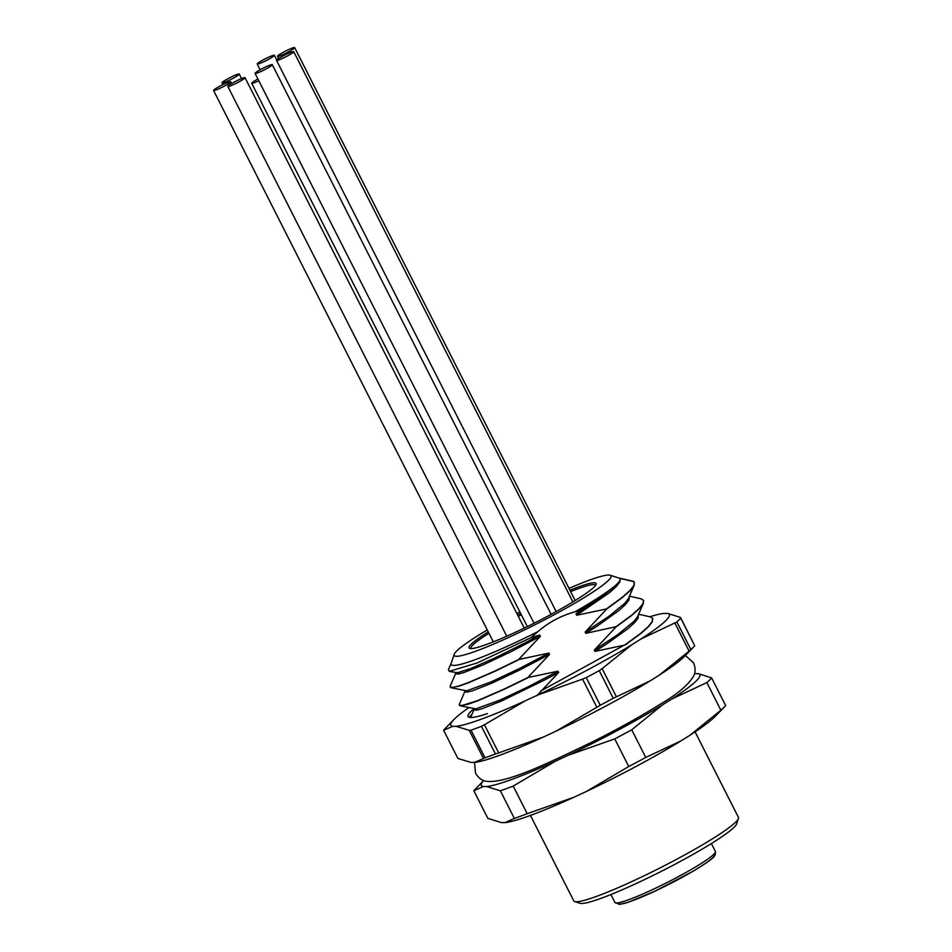 <?xml version="1.0" encoding="UTF-8"?>
<svg xmlns="http://www.w3.org/2000/svg" width="952" height="952" viewBox="0 0 952 952"><rect width="100%" height="100%" fill="white"/><g stroke="black" fill="none" stroke-linecap="round" stroke-linejoin="round"><path stroke-width="1.43" d="M619.086 578.09L632.949 581.22A105.886 11.031 153.1 0 1 633.889 581.612L619.8 578.411A94.76 9.877 153.1 0 1 620.157 578.816A94.76 9.877 153.1 0 1 615.361 585.504C608.78 591.751 596.987 600.046 579.994 610.387L574.901 611.85C561.097 615.658 548.78 622.239 537.939 631.592L530.907 637.721L476.928 663.044L449.261 671.327L448.44 669.661M574.901 611.85A94.76 9.877 -26.9 0 0 615.361 585.504L599.439 598.51L575.984 613.992L579.994 610.387M633.889 581.612L634.27 585.087L629.927 590.799L622.441 597.451L606.876 608.863L585.147 632.057L585.801 633.342L597.344 625.988L618.717 610.648L625.393 604.639L628.986 600.022L629.236 596.714M634.27 585.087L628.332 598.737L624.738 603.354L608.59 616.563L585.147 632.057M629.462 596.19L641.255 598.856L643.623 600.486L643.135 603.77L639.089 608.852L631.604 615.516L616.039 626.928L594.31 650.109L594.964 651.394L606.507 644.052L627.88 628.713L634.556 622.703L638.149 618.086L638.399 614.766M643.433 603.152L637.495 616.801L633.901 621.418L617.753 634.627L594.31 650.109M638.625 614.242L650.418 616.908L652.786 618.538L652.298 621.823L648.252 626.916L640.767 633.568L625.202 644.992L594.964 651.394M530.907 637.721L539.689 635.043L526.004 642.398L495.385 657.713L471.288 668.316L457.472 672.766L449.261 671.338M539.689 635.043L540.343 636.341L518.614 659.522L548.852 653.108L519.316 668.578L491.422 681.775L466.635 690.831L450.867 687.689L450.141 686.249L455.853 673.088M518.721 659.724L495.314 671.124L468.325 682.846L458.935 686.19L450.867 687.689M548.852 653.108L549.506 654.393L527.777 677.586L558.015 671.172L528.479 686.642L500.585 699.839L475.798 708.883L460.03 705.753L459.304 704.313L465.016 691.152M527.884 677.788L504.477 689.188L477.487 700.91L468.098 704.242L460.03 705.753M620.157 578.816L619.823 581.97L616.23 586.587L609.554 592.596L576.638 615.278L606.876 608.863M634.365 582.219L633.877 585.504L629.819 590.597L622.334 597.249L606.781 608.661M643.528 600.272L643.04 603.568L638.982 608.649L631.497 615.301L615.944 626.725L585.801 633.342M652.691 618.336L652.191 621.62L648.145 626.713L640.66 633.366L625.107 644.778M518.614 659.522L495.207 670.922L468.217 682.643L458.828 685.987L452.712 687.475L450.082 687.058M540.343 636.341L510.808 651.811L482.914 665.008L463.576 672.659L458.126 674.052L455.829 673.766L455.282 672.707M527.777 677.586L504.37 688.986L477.38 700.708L461.875 705.539L459.245 705.123M549.506 654.393L519.971 669.875L492.077 683.06L472.739 690.712L467.289 692.116L464.993 691.83L464.445 690.759M558.015 671.172L558.669 672.457L544.984 679.799L501.24 701.124L481.902 708.776L476.452 710.18L474.155 709.894L473.608 708.823M558.669 672.457L536.94 695.638M575.984 613.992L576.638 615.278M568.998 588.36A87.965 9.163 153.1 0 1 610.184 575.234A87.965 9.163 153.1 0 1 548.685 617.669A87.965 9.163 153.1 0 1 456.579 656.297A87.965 9.163 153.1 0 1 454.152 654.393A87.965 9.163 153.1 0 1 487.269 629.962M516.853 613.493A87.965 9.163 153.1 0 1 519.875 611.898M454.152 654.393L451.153 663.401A94.76 9.877 -26.9 0 0 453.759 665.448A94.76 9.877 -26.9 0 0 537.939 631.592M619.8 578.411A94.76 9.877 -26.9 0 0 619.216 578.126L610.184 575.234M505.81 822.552A122.499 12.769 -26.9 0 0 506.059 822.516A122.499 12.769 -26.9 0 0 573.854 797.276L586.42 791.433A122.499 12.769 -26.9 0 0 680.823 740.977L690.117 735.134A122.499 12.769 -26.9 0 0 715.19 716.416L724.532 706.789A135.755 14.149 -26.9 0 0 725.65 705.563L711.644 677.943A135.755 14.149 153.1 0 1 706.86 682.572L720.866 710.192A135.755 14.149 -26.9 0 0 724.532 706.789M473.846 790.767A135.755 14.149 153.1 0 1 475.06 789.434L483.675 780.533A122.499 12.769 -26.9 0 0 483.307 786.531L473.846 790.767L487.852 818.375L501.621 822.647L506.059 822.516M483.307 786.531L486.579 786.531A122.499 12.769 -26.9 0 0 555.528 761.16L568.094 755.317A122.499 12.769 -26.9 0 0 662.497 704.861L671.791 699.018A122.499 12.769 -26.9 0 0 698.459 673.671L694.508 673.671M504.905 822.659L514.366 818.423A135.755 14.149 -26.9 0 0 527.206 813.698L573.854 797.276M555.528 761.16L513.188 786.078A135.755 14.149 153.1 0 1 500.359 790.803L514.366 818.423M500.359 790.803L486.579 786.531M513.188 786.078L527.206 813.698M586.42 791.433L628.748 766.515A135.755 14.149 -26.9 0 0 645.765 757.423L680.823 740.977M662.497 704.861L631.747 729.803A135.755 14.149 153.1 0 1 614.73 738.895L628.748 766.515M614.73 738.895L568.094 755.317M631.747 729.803L645.765 757.423M690.117 735.134L720.866 710.192M706.86 682.572L671.791 699.018M698.459 673.671L711.644 677.943M530.431 815.424L573.782 900.889A92.308 9.615 -26.9 0 0 574.699 901.556A92.308 9.615 -26.9 0 0 660.462 867.7A92.308 9.615 -26.9 0 0 738.431 818.482A92.308 9.615 -26.9 0 0 738.431 817.351L695.079 731.886M574.699 901.556L580.125 903.293A88.239 9.199 -26.9 0 0 662.104 870.937A88.239 9.199 -26.9 0 0 736.634 823.885L738.431 818.482M569.95 590.24A71.269 7.426 153.1 0 1 596.154 584.29A71.269 7.426 153.1 0 1 539.034 620.716A71.269 7.426 153.1 0 1 471.002 648.586A71.269 7.426 153.1 0 1 469.741 648.431A71.269 7.426 153.1 0 1 488.245 631.902M517.65 615.063A71.269 7.426 153.1 0 1 520.673 613.469M470.907 648.586A69.912 7.283 153.1 0 1 488.947 633.27M518.328 616.396A69.912 7.283 153.1 0 1 521.351 614.79M570.641 591.608A69.912 7.283 153.1 0 1 595.595 585.325M473.727 709.05L472.406 710.025A103.173 10.758 -26.9 0 0 468.075 716.523A103.173 10.758 -26.9 0 0 487.483 713.595M624.917 644.802L540.677 691.009M649.799 616.777A122.499 12.769 153.1 0 1 662.985 613.504A122.499 12.769 153.1 0 1 663.246 613.469L667.911 613.469A122.499 12.769 153.1 0 1 641.112 638.899L631.807 644.754A122.499 12.769 153.1 0 1 537.749 695.019L525.171 700.862A122.499 12.769 153.1 0 1 456.044 726.328L452.759 726.328A122.499 12.769 153.1 0 1 453.842 719.605A122.499 12.769 153.1 0 1 468.705 707.717M693.984 646.587A135.755 14.149 -26.9 0 0 694.734 645.789L680.728 618.169A135.755 14.149 153.1 0 1 676.86 621.906L690.866 649.526A135.755 14.149 -26.9 0 0 693.984 646.587L684.655 656.214A122.499 12.769 153.1 0 1 659.438 675.027L650.133 680.87A122.499 12.769 153.1 0 1 556.075 731.136L543.497 736.991A122.499 12.769 153.1 0 1 475.512 762.314A122.499 12.769 153.1 0 1 475.262 762.35M475.512 762.314L471.085 762.445L457.9 758.458L443.608 730.291L452.759 726.328M659.438 675.027L689.117 651.132L674.825 622.965L641.112 638.899M631.807 644.754L602.128 668.637L616.42 696.804L650.133 680.87M600.236 705.242A135.755 14.149 -26.9 0 0 613.243 698.292L599.236 670.672A135.755 14.149 153.1 0 1 586.23 677.622L600.236 705.242L596.845 707.276L582.553 679.109L537.749 695.019M556.075 731.136L596.845 707.276M525.171 700.862L484.413 724.734L498.693 752.901L543.497 736.991M481.438 726.34A135.755 14.149 153.1 0 1 471.026 730.184L485.032 757.804A135.755 14.149 -26.9 0 0 495.445 753.96L481.438 726.34L484.413 724.734M474.37 762.457L483.521 758.494L469.229 730.327L456.044 726.328M443.608 730.291L443.668 730.136A135.755 14.149 153.1 0 1 444.513 729.232L453.842 719.605M667.911 613.469L680.513 617.467L694.734 645.789M471.966 714.321L469.134 717.284M690.866 649.526L689.117 651.132M616.42 696.804L613.243 698.292M485.032 757.804L483.521 758.494M498.693 752.901L495.445 753.96M674.825 622.965L676.86 621.906M680.728 618.169L680.513 617.467M599.236 670.672L602.128 668.637M582.553 679.109L586.23 677.622M469.229 730.327L471.026 730.184M263.644 59.631A9.639 1 -26.9 0 0 257.207 63.998A9.639 1 -26.9 0 0 267.976 59.643A9.639 1 -26.9 0 0 274.402 55.276A9.639 1 -26.9 0 0 263.644 59.631M228.492 78.409A9.639 1 -26.9 0 0 222.066 82.776A9.639 1 -26.9 0 0 232.835 78.421A9.639 1 -26.9 0 0 239.261 74.054A9.639 1 -26.9 0 0 228.492 78.409M219.995 86.108A9.639 1 -26.9 0 0 213.569 90.476A9.639 1 -26.9 0 0 224.327 86.108A9.639 1 -26.9 0 0 230.753 81.753A9.639 1 -26.9 0 0 219.995 86.108M234.275 82.05A9.639 1 -26.9 0 0 227.837 86.418A9.639 1 -26.9 0 0 238.607 82.062A9.639 1 -26.9 0 0 245.033 77.695A9.639 1 -26.9 0 0 234.275 82.05M257.921 79.016A9.639 1 -26.9 0 0 251.697 83.276A9.639 1 -26.9 0 0 258.813 80.753M261.502 69.044A9.639 1 -26.9 0 0 255.076 73.411A9.639 1 -26.9 0 0 265.846 69.056A9.639 1 -26.9 0 0 272.272 64.688A9.639 1 -26.9 0 0 261.502 69.044M282.97 56.025A9.639 1 -26.9 0 0 276.544 60.392A9.639 1 -26.9 0 0 287.302 56.037A9.639 1 -26.9 0 0 293.728 51.67A9.639 1 -26.9 0 0 282.97 56.025M283.886 51.955A9.639 1 -26.9 0 0 277.46 56.323A9.639 1 -26.9 0 0 288.23 51.967A9.639 1 -26.9 0 0 294.656 47.6A9.639 1 -26.9 0 0 283.886 51.955M610.898 894.535L614.909 902.425A56.335 5.867 -26.9 0 0 667.804 882.171A56.335 5.867 -26.9 0 0 715.392 851.457L711.382 843.555M618.645 902.722A53.621 5.593 -26.9 0 0 668.899 884.337A53.621 5.593 -26.9 0 0 713.417 854.634M614.909 902.425L619.466 904.4L628.57 902.151L655.012 891.131L692.306 871.651C718.308 856.003 713.524 856.134 715.273 854.837L715.392 851.457M470.585 717.499L474.013 709.609M451.188 663.258L448.416 669.649M474.512 762.445L475.56 773.286C478.309 777.843 481.855 780.509 486.198 781.283C506.238 783.817 547.329 763.54 593.846 741.192C619.157 728.375 641.065 716.19 659.581 704.611C677.158 694.424 688.546 684.845 693.722 675.872C695.591 671.933 695.507 667.554 693.472 662.735L685.357 655.488M257.207 63.998L260.146 69.793M274.402 55.276L276.77 59.952M222.066 82.776L222.982 84.585M239.261 74.054L241.558 78.588M213.569 90.476L493.303 641.874M230.753 81.753L231.657 83.514M227.837 86.418L506.762 636.198M245.033 77.695L524.255 628.082M251.697 83.276L527.337 626.594M255.076 73.411L534.036 623.262M272.272 64.688L551.125 614.349M276.544 60.392L556.182 611.589M293.728 51.67L572.902 601.938M277.46 56.323L278.603 58.572M294.656 47.6L575.175 600.545"/></g></svg>
